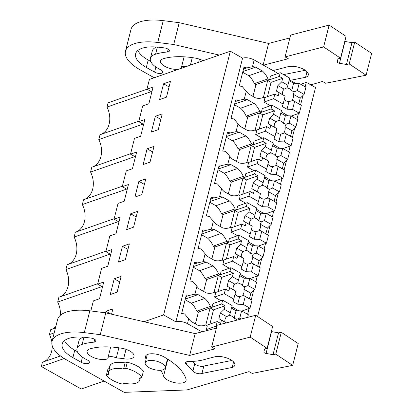 <?xml version="1.0" encoding="UTF-8"?>
<svg xmlns="http://www.w3.org/2000/svg" width="413" height="413" viewBox="0 0 413 413"><rect width="100%" height="100%" fill="white"/><g stroke="black" fill="none" stroke-linecap="round" stroke-linejoin="round"><path stroke-width="0.62" d="M300.7 84.273L306.307 82.316L315.542 87.535L257.598 316.528M100.627 134.524A20.5 15.611 70.8 0 0 107.019 107.05L108.098 102.791L147.043 89.218M90.829 310.948L93.379 300.87L99.528 298.728L103.756 282.017L97.607 284.159L99.368 277.195L101.603 268.373L107.752 266.23L111.98 249.519L105.831 251.662L109.822 235.875L115.976 233.732L120.204 217.016L114.055 219.158L118.046 203.377L124.199 201.234L128.428 184.518L122.279 186.661L126.27 170.879L132.423 168.731L136.651 152.02L130.503 154.163L134.493 138.376L140.647 136.233L144.875 119.522L138.722 121.665L142.717 105.878L148.871 103.735L153.099 87.019L146.945 89.167L149.413 79.415L230.335 51.217L242.581 58.135C246.107 57.252 249.973 57.861 254.181 59.957L278.073 73.457M289.276 79.792L295.46 83.281M306.307 82.316L305.176 86.797M302.977 95.486L300.602 104.866M298.408 113.544L296.952 119.3M294.753 127.984L292.378 137.364M290.184 146.047L288.728 151.798M286.529 160.481L284.154 169.867M281.96 178.545L280.504 184.296M278.305 192.979L275.93 202.365M273.736 211.043L272.281 216.794M270.081 225.483L267.707 234.863M265.513 243.541L264.057 249.297M261.857 257.98L259.483 267.361M257.289 276.044L255.833 281.795M253.634 290.478L251.264 299.859M249.065 308.542L247.609 314.293M55.419 328.082L50.67 329.734L49.457 334.545L54.201 332.888M51.289 329.517A20.5 15.611 70.8 0 0 55.817 326.502M60.391 315.258A20.5 15.611 70.8 0 0 57.675 302.048L101.954 286.617M97.721 283.705L58.894 297.236L57.675 302.048M59.513 297.019A20.5 15.611 70.8 0 0 65.899 269.544L110.178 254.119M105.945 251.207L67.118 264.738L65.899 269.544M67.737 264.521A20.5 15.611 70.8 0 0 74.123 237.047L118.402 221.616M114.169 218.709L75.342 232.235L74.123 237.047M75.961 232.023A20.5 15.611 70.8 0 0 82.347 204.549L126.626 189.118M122.393 186.206L83.565 199.737L82.347 204.549M84.18 199.52A20.5 15.611 70.8 0 0 90.571 172.051L134.85 156.62M130.616 153.708L91.789 167.239L90.571 172.051M92.404 167.022A20.5 15.611 70.8 0 0 98.795 139.548L143.074 124.122M138.84 121.21L100.013 134.741L98.795 139.548M104.091 381.039L81.216 389.01L41.367 366.496L42.446 362.232L60.474 355.949M43.066 362.02A20.5 15.611 70.8 0 0 52.219 345.769M51.899 342.16A20.5 15.611 70.8 0 0 49.457 334.545M107.019 107.05L151.297 91.624M97.607 284.159L102.512 286.932M105.831 251.662L110.736 254.434M114.055 219.158L118.959 221.931M122.279 186.661L127.183 189.433M130.503 154.163L135.407 156.935M138.722 121.665L143.631 124.437M146.945 89.167L151.855 91.939M144.054 321.737L163.61 314.923L230.335 51.217M163.563 83.798L159.568 99.585L166.465 97.179L170.461 81.397L163.563 83.798L169.067 86.911M158.241 129.677L162.237 113.895L155.34 116.296L151.344 132.083L158.241 129.677M133.569 227.176L126.672 229.582L130.668 213.795L137.565 211.389L133.569 227.176M117.122 292.177L110.225 294.577L114.22 278.796L121.117 276.39L117.122 292.177M138.892 181.297L145.789 178.891L141.793 194.678L134.896 197.084L138.892 181.297L144.395 184.404M122.444 246.293L118.448 262.079L125.346 259.674L129.341 243.892L122.444 246.293L127.947 249.406M111.551 314.195L112.894 308.888L105.996 311.294L105.604 312.832M150.017 162.18L143.12 164.581L147.116 148.799L154.013 146.393L150.017 162.18M242.581 58.135L175.855 321.841L163.61 314.923M175.855 321.841A8.461 3.593 14.2 0 1 187.456 323.668L188.684 318.8L184.626 313.973A8.461 3.593 14.2 0 0 181.632 313.544L186.335 294.975A8.461 3.593 14.2 0 1 189.324 295.398L185.927 296.586M204.827 298.46L191.229 303.194A19.174 14.6 70.8 0 1 196.815 311.128L210.408 306.389A19.174 14.6 70.8 0 0 204.827 298.46L198.034 294.619A19.179 14.605 70.8 0 0 194.915 294.175L189.324 295.398M194.915 294.175L196.908 286.302L192.85 281.47A8.461 3.593 14.2 0 0 189.856 281.046L194.554 262.477A8.461 3.593 14.2 0 1 197.548 262.9L203.139 261.677L205.132 253.804L201.074 248.972A8.461 3.593 14.2 0 0 198.08 248.549L202.778 229.979A8.461 3.593 14.2 0 1 205.772 230.402L211.363 229.179L213.356 221.301L209.298 216.474A8.461 3.593 14.2 0 0 206.304 216.051L211.002 197.481A8.461 3.593 14.2 0 1 213.996 197.904L219.587 196.681L221.58 188.803L217.522 183.976A8.461 3.593 14.2 0 0 214.528 183.553L219.226 164.978A8.461 3.593 14.2 0 1 222.22 165.401L227.811 164.178L228.807 160.244L229.804 156.305L225.746 151.473A8.461 3.593 14.2 0 0 222.752 151.05L227.449 132.48A8.461 3.593 14.2 0 1 230.444 132.903L236.035 131.68L238.027 123.807L233.97 118.975A8.461 3.593 14.2 0 0 230.975 118.552L235.673 99.982A8.461 3.593 14.2 0 1 238.668 100.405L244.259 99.182L246.251 91.304L242.194 86.477A8.461 3.593 14.2 0 0 239.199 86.054L243.897 67.484A8.461 3.593 14.2 0 1 246.891 67.908L243.489 69.09M262.389 70.964L248.796 75.703A19.174 14.6 70.8 0 1 254.377 83.632L267.975 78.893A19.174 14.6 70.8 0 0 262.389 70.964L255.601 67.128A19.179 14.605 70.8 0 0 252.482 66.684L246.891 67.908M210.408 306.389L212.014 307.298L212.953 303.581L222.664 300.199L221.724 303.911L225.095 305.816L224.223 309.265L230.335 312.718L229.54 315.269L226.629 316.642A6.959 5.302 70.8 0 0 225.07 319.373A6.959 5.302 70.8 0 0 224.889 322.026L218.9 318.645L220.31 313.075L226.629 316.642M188.684 318.8A19.179 14.605 70.8 0 0 191.219 321.546L198.013 325.387A19.174 14.6 70.8 0 0 205.065 325.207A19.174 14.6 70.8 0 0 205.71 324.959L207.316 325.867L206.376 329.579L207.739 330.354M201.942 331.851L187.456 323.668M267.975 78.893L269.581 79.802L270.52 76.09L280.231 72.703L279.291 76.42L282.662 78.325L281.79 81.774L287.902 85.228L287.107 87.778L284.19 89.151A6.959 5.302 70.8 0 0 282.631 91.877A6.959 5.302 70.8 0 0 282.451 94.536L276.462 91.149L277.877 85.579L284.19 89.151M246.251 91.304A19.179 14.605 70.8 0 0 248.786 94.056L255.575 97.891A19.174 14.6 70.8 0 0 262.632 97.711A19.174 14.6 70.8 0 0 263.272 97.468L264.883 98.371L263.938 102.088L270.427 105.754M281.17 111.825L288.233 115.816M259.219 129.135L262.828 114.871L274.438 110.823L273.566 114.272L269.653 118.082L275.967 121.649L278.883 120.276L281.49 110.56L272.007 105.201L262.296 108.588L261.357 112.3L259.751 111.396A19.174 14.6 70.8 0 0 254.165 103.462L247.377 99.626A19.179 14.605 70.8 0 0 244.259 99.182M238.027 123.807A19.179 14.605 70.8 0 0 240.562 126.554L247.351 130.389A19.174 14.6 70.8 0 0 254.408 130.214A19.174 14.6 70.8 0 0 255.053 129.966L256.659 130.875L255.719 134.586L262.203 138.252M272.947 144.323L280.009 148.313M250.996 161.633L254.604 147.369L266.215 143.321L265.342 146.77L261.429 150.58L267.743 154.147L270.66 152.774L273.267 143.063L263.783 137.705L254.072 141.086L253.133 144.803L251.527 143.894A19.174 14.6 70.8 0 0 245.941 135.96L239.153 132.124A19.179 14.605 70.8 0 0 236.035 131.68M229.804 156.305A19.179 14.605 70.8 0 0 232.338 159.051L239.127 162.892A19.174 14.6 70.8 0 0 246.184 162.712A19.174 14.6 70.8 0 0 246.829 162.464L248.435 163.372L247.495 167.084L253.98 170.75M264.723 176.821L271.79 180.811M242.772 194.131L246.38 179.867L257.991 175.819L257.118 179.268L253.205 183.078L259.519 186.645L262.436 185.272L265.043 175.561L255.559 170.202L245.849 173.584L244.909 177.301L243.303 176.392A19.174 14.6 70.8 0 0 237.718 168.463L230.929 164.627A19.179 14.605 70.8 0 0 227.811 164.178M221.58 188.803A19.179 14.605 70.8 0 0 224.114 191.555L230.903 195.39A19.174 14.6 70.8 0 0 237.96 195.21A19.174 14.6 70.8 0 0 238.606 194.962L240.211 195.87L239.272 199.582L245.756 203.253M256.499 209.319L263.566 213.314M234.548 226.629L238.156 212.365L249.767 208.322L248.894 211.766L244.981 215.576L251.295 219.148L254.212 217.775L256.819 208.059L247.335 202.7L237.625 206.087L236.685 209.799L235.08 208.89A19.174 14.6 70.8 0 0 229.494 200.961L222.705 197.125A19.179 14.605 70.8 0 0 219.587 196.681M213.356 221.301A19.179 14.605 70.8 0 0 215.891 224.052L222.679 227.888A19.174 14.6 70.8 0 0 229.736 227.708A19.174 14.6 70.8 0 0 230.382 227.46L231.987 228.368L231.048 232.085L237.532 235.751M248.275 241.822L255.342 245.812M226.324 259.127L229.933 244.863L241.543 240.82L240.671 244.269L236.757 248.074L243.071 251.646L245.988 250.273L248.595 240.557L239.112 235.198L229.401 238.585L228.461 242.297L226.856 241.388A19.174 14.6 70.8 0 0 221.27 233.459L214.481 229.623A19.179 14.605 70.8 0 0 211.363 229.179M205.132 253.804A19.179 14.605 70.8 0 0 207.667 256.55L214.461 260.386A19.174 14.6 70.8 0 0 221.513 260.205A19.174 14.6 70.8 0 0 222.158 259.963L223.763 260.866L222.824 264.583L229.313 268.249M240.056 274.32L247.119 278.31M218.1 291.63L221.709 277.366L233.319 273.318L232.447 276.767L228.534 280.577L234.847 284.144L237.764 282.771L240.371 273.06L230.888 267.696L221.177 271.083L220.237 274.795L218.632 273.891A19.174 14.6 70.8 0 0 213.046 265.957L206.257 262.121A19.179 14.605 70.8 0 0 203.139 261.677M196.908 286.302A19.179 14.605 70.8 0 0 199.443 289.048L206.237 292.884A19.174 14.6 70.8 0 0 213.289 292.709A19.174 14.6 70.8 0 0 213.934 292.461L215.54 293.369L214.6 297.081L221.089 300.747M231.832 306.818L238.895 310.808M242.865 71.568L255.601 67.128M248.796 75.703L242.689 72.254M254.377 83.632L255.983 84.541L252.978 96.425M269.581 79.802L255.983 84.541M263.272 97.468L261.976 97.917M41.367 366.496L64.232 358.53M163.021 369.785A10.315 4.378 14.2 0 1 151.349 368.716A10.315 4.378 14.2 0 1 145.2 362.831A10.315 4.378 14.2 0 1 147.369 360.936A10.315 4.378 14.2 0 1 159.046 362.005A10.315 4.378 14.2 0 1 165.195 367.89A10.315 4.378 14.2 0 1 163.021 369.785M111.877 369.268A16.133 6.845 14.2 0 1 123.549 369.057L125.072 363.017L127.307 362.242L125.784 368.277A19.039 8.079 -165.8 0 1 141.84 377.348L139.604 378.127A16.133 6.845 14.2 0 1 139.759 380.146A16.133 6.845 14.2 0 1 124.695 383.321L122.46 384.1A19.039 8.079 -165.8 0 1 106.404 375.03L108.64 374.25A16.133 6.845 14.2 0 1 108.485 372.232A16.133 6.845 14.2 0 1 111.877 369.268M185.298 299.058L198.034 294.619M191.229 303.194L185.127 299.745M196.815 311.128L198.421 312.032L195.411 323.916M212.014 307.298L198.421 312.032M205.71 324.959L204.409 325.413M105.996 311.294L110.834 314.025M123.549 369.057L125.784 368.277M141.84 377.348L143.368 371.313A19.039 8.079 -165.8 0 0 127.307 362.242M109.435 368.468L107.932 368.995L106.404 375.03M261.357 112.3L247.759 117.039L244.754 128.923M259.751 111.396L246.153 116.13L247.759 117.039M246.153 116.13A19.174 14.6 70.8 0 0 240.572 108.201L234.465 104.752M240.572 108.201L254.165 103.462M247.377 99.626L234.641 104.066M235.265 101.593L238.668 100.405M253.752 130.42L255.053 129.966M155.34 116.296L160.843 119.409M253.133 144.803L239.535 149.537L236.53 161.421M251.527 143.894L237.929 148.628L239.535 149.537M237.929 148.628A19.174 14.6 70.8 0 0 232.349 140.699L226.241 137.25M232.349 140.699L245.941 135.96M239.153 132.124L226.417 136.564M227.042 134.091L230.444 132.903M245.529 162.918L246.829 162.464M147.116 148.799L152.619 151.907M244.909 177.301L231.316 182.035L228.306 193.919M243.303 176.392L229.705 181.131L231.316 182.035M229.705 181.131A19.174 14.6 70.8 0 0 224.125 173.197L218.018 169.748M224.125 173.197L237.718 168.463M230.929 164.627L218.193 169.062M218.818 166.589L222.22 165.401M237.305 195.416L238.606 194.962M236.685 209.799L223.092 214.538L220.083 226.422M235.08 208.89L221.487 213.629L223.092 214.538M221.487 213.629A19.174 14.6 70.8 0 0 215.901 205.7L209.799 202.246M215.901 205.7L229.494 200.961M222.705 197.125L209.969 201.559M210.594 199.087L213.996 197.904M229.081 227.914L230.382 227.46M130.668 213.795L136.171 216.902M228.461 242.297L214.868 247.036L211.859 258.92M226.856 241.388L213.263 246.127L214.868 247.036M213.263 246.127A19.174 14.6 70.8 0 0 207.677 238.198L201.575 234.749M207.677 238.198L221.27 233.459M214.481 229.623L201.745 234.063M202.375 231.585L205.772 230.402M220.857 260.412L222.158 259.963M220.237 274.795L206.645 279.534L203.635 291.418M218.632 273.891L205.039 278.625L206.645 279.534M205.039 278.625A19.174 14.6 70.8 0 0 199.453 270.696L193.351 267.247M199.453 270.696L213.046 265.957M206.257 262.121L193.521 266.561M194.151 264.088L197.548 262.9M212.633 292.915L213.934 292.461M114.22 278.796L119.724 281.903M281.79 81.774L277.877 85.579M279.023 92.703L285.135 96.157L283.137 104.061L273.649 98.702L274.826 94.061L278.197 95.966L279.023 92.703L276.462 91.149M267.443 96.632L271.052 82.368L282.662 78.325M285.135 96.157L282.451 94.536M292.156 100.018A6.959 5.302 70.8 0 0 293.194 97.845A6.959 5.302 70.8 0 0 293.235 94.262L300.194 98.191L298.785 103.761L292.156 100.018L292.832 100.467L288.945 101.66L287.035 109.223L282.218 106.502L283.137 104.061M284.356 99.234A6.959 5.302 70.8 0 0 288.945 101.66M287.107 87.778L286.88 88.062A6.959 5.302 70.8 0 1 291.697 90.788L294.247 91.81L293.235 94.262M280.231 72.703L289.714 78.062L287.902 85.228M274.826 94.061L263.953 97.85M263.365 97.52L267.681 80.463L271.052 82.368M267.681 80.463L279.291 76.42M294.588 101.5L292.59 109.404L299.342 113.219L301.34 105.315L292.832 100.467M301.34 105.315L298.785 103.761M292.59 109.404L287.035 109.223M299.167 83.405L297.355 90.566L304.107 94.381L305.919 87.22L299.167 83.405L293.612 83.225L291.697 90.788M293.612 83.225L289.059 80.649M297.355 90.566L294.247 91.81M304.107 94.381L300.194 98.191M273.649 98.702L263.938 102.088M299.342 113.219L291.211 116.053M269.653 118.082L268.243 123.652L274.227 127.034A6.959 5.302 70.8 0 1 274.408 124.375A6.959 5.302 70.8 0 1 275.967 121.649M273.566 114.272L279.678 117.726M270.799 125.201L276.911 128.655L274.913 136.564L265.43 131.205L266.602 126.559L269.973 128.464L270.799 125.201L268.243 123.652M276.911 128.655L274.227 127.034M283.932 132.516A6.959 5.302 70.8 0 0 284.97 130.343A6.959 5.302 70.8 0 0 285.011 126.76L291.97 130.689L290.561 136.264L283.932 132.516L284.609 132.965L280.721 134.158L278.811 141.721L273.995 139L274.913 136.564M276.132 131.732A6.959 5.302 70.8 0 0 280.721 134.158M278.883 120.276L278.656 120.565A6.959 5.302 70.8 0 1 283.473 123.286L286.023 124.313L285.011 126.76M272.007 105.201L271.067 108.918L274.438 110.823M266.602 126.559L255.73 130.348M255.141 130.018L259.457 112.966L262.828 114.871M259.457 112.966L271.067 108.918M286.364 133.998L284.366 141.902L291.119 145.722L293.122 137.813L284.609 132.965M293.122 137.813L290.561 136.264M284.366 141.902L278.811 141.721M290.943 115.903L289.131 123.064L295.884 126.884L297.696 119.718L290.943 115.903L285.388 115.723L283.473 123.286M285.388 115.723L280.835 113.152M289.131 123.064L286.023 124.313M295.884 126.884L291.97 130.689M265.43 131.205L255.719 134.586M291.119 145.722L282.988 148.551M261.429 150.58L260.02 156.15L266.003 159.532A6.959 5.302 70.8 0 1 266.184 156.873A6.959 5.302 70.8 0 1 267.743 154.147M265.342 146.77L271.455 150.224M262.575 157.704L268.687 161.158L266.69 169.062L257.206 163.703L258.378 159.057L261.749 160.967L262.575 157.704L260.02 156.15M268.687 161.158L266.003 159.532M275.708 165.014A6.959 5.302 70.8 0 0 276.751 162.846A6.959 5.302 70.8 0 0 276.787 159.258L283.746 163.192L282.337 168.762L275.708 165.014L276.385 165.468L272.497 166.656L270.587 174.219L265.771 171.498L266.69 169.062M267.908 164.229A6.959 5.302 70.8 0 0 272.497 166.656M270.66 152.774L270.432 153.063A6.959 5.302 70.8 0 1 275.249 155.784L277.799 156.811L276.787 159.258M263.783 137.705L262.844 141.416L266.215 143.321M258.378 159.057L247.506 162.846M246.917 162.516L251.233 145.464L254.604 147.369M251.233 145.464L262.844 141.416M278.14 166.496L276.142 174.4L282.895 178.22L284.898 170.316L276.385 165.468M284.898 170.316L282.337 168.762M276.142 174.4L270.587 174.219M282.719 148.401L280.907 155.567L287.66 159.382L289.472 152.221L282.719 148.401L277.164 148.221L275.249 155.784M277.164 148.221L272.611 145.65M280.907 155.567L277.799 156.811M287.66 159.382L283.746 163.192M257.206 163.703L247.495 167.084M282.895 178.22L274.764 181.054M253.205 183.078L251.796 188.648L257.779 192.03A6.959 5.302 70.8 0 1 257.96 189.376A6.959 5.302 70.8 0 1 259.519 186.645M257.118 179.268L263.231 182.722M254.351 190.202L260.464 193.656L258.466 201.559L248.982 196.201L250.154 191.56L253.525 193.465L254.351 190.202L251.796 188.648M260.464 193.656L257.779 192.03M267.485 197.512A6.959 5.302 70.8 0 0 268.527 195.344A6.959 5.302 70.8 0 0 268.564 191.756L275.523 195.69L274.113 201.26L267.485 197.512L268.161 197.966L264.279 199.159L262.363 206.717L257.547 203.996L258.466 201.559M259.689 196.733A6.959 5.302 70.8 0 0 264.279 199.159M262.436 185.272L262.209 185.561A6.959 5.302 70.8 0 1 267.03 188.282L269.575 189.309L268.564 191.756M255.559 170.202L254.62 173.914L257.991 175.819M250.154 191.56L239.282 195.349M238.693 195.013L243.009 177.962L246.38 179.867M243.009 177.962L254.62 173.914M269.916 198.994L267.918 206.903L274.671 210.718L276.674 202.814L268.161 197.966M276.674 202.814L274.113 201.26M267.918 206.903L262.363 206.717M274.495 180.899L272.683 188.065L279.436 191.88L281.253 184.719L274.495 180.899L268.94 180.718L267.03 188.282M268.94 180.718L264.387 178.148M272.683 188.065L269.575 189.309M279.436 191.88L275.523 195.69M248.982 196.201L239.272 199.582M274.671 210.718L266.54 213.552M244.981 215.576L243.572 221.146L249.555 224.533A6.959 5.302 70.8 0 1 249.736 221.874A6.959 5.302 70.8 0 1 251.295 219.148M248.894 211.766L255.007 215.219M246.127 222.7L252.24 226.154L250.242 234.057L240.758 228.699L241.93 224.058L245.301 225.963L246.127 222.7L243.572 221.146M252.24 226.154L249.555 224.533M259.261 230.015A6.959 5.302 70.8 0 0 260.304 227.842A6.959 5.302 70.8 0 0 260.34 224.254L267.299 228.188L265.889 233.758L259.261 230.015L259.937 230.464L256.055 231.657L254.14 239.22L249.323 236.494L250.242 234.057M251.465 229.23A6.959 5.302 70.8 0 0 256.055 231.657M254.212 217.775L253.985 218.059A6.959 5.302 70.8 0 1 258.806 220.779L261.352 221.807L260.34 224.254M247.335 202.7L246.396 206.412L249.767 208.322M241.93 224.058L231.058 227.847M230.469 227.511L234.785 210.46L238.156 212.365M234.785 210.46L246.396 206.412M261.692 231.497L259.694 239.401L266.447 243.216L268.45 235.312L259.937 230.464M268.45 235.312L265.889 233.758M259.694 239.401L254.14 239.22M266.271 213.402L264.459 220.563L271.217 224.378L273.029 217.217L266.271 213.402L260.717 213.222L258.806 220.779M260.717 213.222L256.163 210.645M264.459 220.563L261.352 221.807M271.217 224.378L267.299 228.188M240.758 228.699L231.048 232.085M266.447 243.216L258.316 246.05M236.757 248.074L235.348 253.649L241.331 257.031A6.959 5.302 70.8 0 1 241.512 254.372A6.959 5.302 70.8 0 1 243.071 251.646M240.671 244.269L246.783 247.723M237.903 255.198L244.016 258.652L242.018 266.561L232.534 261.197L233.706 256.556L237.083 258.461L237.903 255.198L235.348 253.649M244.016 258.652L241.331 257.031M251.037 262.513A6.959 5.302 70.8 0 0 252.08 260.34A6.959 5.302 70.8 0 0 252.116 256.757L259.075 260.686L257.666 266.256L251.037 262.513L251.713 262.962L247.831 264.155L245.916 271.718L241.099 268.997L242.018 266.561M243.242 261.728A6.959 5.302 70.8 0 0 247.831 264.155M245.988 250.273L245.766 250.557A6.959 5.302 70.8 0 1 250.583 253.283L253.128 254.31L252.116 256.757M239.112 235.198L238.172 238.915L241.543 240.82M233.706 256.556L222.834 260.345M222.246 260.014L226.561 242.958L229.933 244.863M226.561 242.958L238.172 238.915M253.468 263.995L251.471 271.899L258.223 275.714L260.226 267.81L251.713 262.962M260.226 267.81L257.666 266.256M251.471 271.899L245.916 271.718M258.048 245.9L256.236 253.061L262.993 256.881L264.805 249.715L258.048 245.9L252.493 245.72L250.583 253.283M252.493 245.72L247.939 243.143M256.236 253.061L253.128 254.31M262.993 256.881L259.075 260.686M232.534 261.197L222.824 264.583M258.223 275.714L250.092 278.548M228.534 280.577L227.124 286.147L233.108 289.528A6.959 5.302 70.8 0 1 233.293 286.87A6.959 5.302 70.8 0 1 234.847 284.144M232.447 276.767L238.559 280.22M229.68 287.696L235.792 291.15L233.794 299.058L224.311 293.7L225.483 289.054L228.859 290.959L229.68 287.696L227.124 286.147M235.792 291.15L233.108 289.528M242.813 295.011A6.959 5.302 70.8 0 0 243.856 292.843A6.959 5.302 70.8 0 0 243.892 289.255L250.851 293.184L249.442 298.759L242.813 295.011L243.489 295.465L239.607 296.653L237.692 304.216L232.875 301.495L233.794 299.058M235.018 294.226A6.959 5.302 70.8 0 0 239.607 296.653M237.764 282.771L237.542 283.06A6.959 5.302 70.8 0 1 242.359 285.781L244.904 286.808L243.892 289.255M230.888 267.696L229.948 271.413L233.319 273.318M225.483 289.054L214.61 292.843M214.022 292.512L218.338 275.461L221.709 277.366M218.338 275.461L229.948 271.413M245.245 296.493L243.247 304.396L249.999 308.217L252.002 300.308L243.489 295.465M252.002 300.308L249.442 298.759M243.247 304.396L237.692 304.216M249.824 278.398L248.012 285.559L254.769 289.379L256.581 282.213L249.824 278.398L244.269 278.217L242.359 285.781M244.269 278.217L239.721 275.647M248.012 285.559L244.904 286.808M254.769 289.379L250.851 293.184M224.311 293.7L214.6 297.081M249.999 308.217L241.868 311.051M224.223 309.265L220.31 313.075M216.82 326.611L216.087 326.198L217.259 321.557L220.635 323.462L221.461 320.199L218.9 318.645M209.876 324.128L213.49 309.864L225.095 305.816M226.329 322.883L224.889 322.026M221.461 320.199L226.247 322.904M229.54 315.269L229.318 315.558A6.959 5.302 70.8 0 1 234.135 318.278L236.685 319.306L236.36 320.287M222.664 300.199L232.147 305.558L230.335 312.718M217.259 321.557L206.386 325.341M205.798 325.01L210.114 307.959L213.49 309.864M210.114 307.959L221.724 303.911M247.686 317.354L248.358 314.716L241.6 310.896L236.045 310.715L234.135 318.278M236.045 310.715L231.497 308.144M241.6 310.896L239.788 318.062L236.685 319.306M239.788 318.062L241.414 318.981M216.087 326.198L206.376 329.579M338.035 58.832L337.282 61.816A2.117 0.898 14.2 0 0 339.471 63.272L346.44 64.495L349.197 63.948L366.109 75.207L325.625 83.245L322.46 81.454L310.844 84.882M337.282 61.816L337.963 58.852L340.539 58.187L323.622 46.927L285.068 56.906L288.289 58.729L263.406 65.171M154.209 77.747L139.919 69.699A40.195 17.057 14.2 0 1 125.475 51.222A40.195 17.057 14.2 0 1 157.73 42.472L173.697 44.506L219.246 55.079M178.473 69.291A11.636 4.935 14.2 0 1 166.14 67.03A11.636 4.935 14.2 0 1 160.559 60.964A11.636 4.935 14.2 0 1 163.285 58.739A48.657 20.65 14.2 0 1 195.22 58.083A11.636 4.935 14.2 0 1 203.057 60.721M181.39 68.274A5.286 2.246 14.2 0 1 181.364 67.675A5.286 2.246 14.2 0 1 186.165 66.612M157.379 47.087L155.587 54.175A22.095 9.375 14.2 0 0 150.415 58.398A22.095 9.375 14.2 0 0 160.43 69.637A5.188 2.199 14.2 0 1 162.779 72.28A5.188 2.199 14.2 0 1 159.692 73.488A5.188 2.199 14.2 0 1 154.586 72.12L155.877 67.009M137.921 50.422A29.721 12.612 -165.8 0 0 148.19 60.03L146.305 67.458L154.586 72.12M146.31 67.458A29.721 12.612 14.2 0 1 135.619 53.788A29.721 12.612 14.2 0 1 158.019 47.149A93.849 39.824 14.2 0 1 164.493 47.923A4.342 1.843 14.2 0 1 169.361 50.99A4.342 1.843 14.2 0 1 167.471 51.981L168.174 49.219M155.582 54.17A59.152 25.1 14.2 0 1 167.471 51.981M307.004 71.733L305.599 77.288A12.07 5.121 14.2 0 0 308.305 75.016A12.07 5.121 14.2 0 0 301.578 68.315A12.07 5.121 14.2 0 0 288.119 66.674L279.544 68.888A55.125 23.391 14.2 0 1 272.807 70.484M305.599 77.288L290.241 80.334M125.475 51.222L130.998 29.4A40.195 17.057 14.2 0 1 163.254 20.65L179.216 22.684L173.697 44.506M179.216 22.684L268.6 43.437L263.138 65.017M268.6 43.437L289.869 37.929M323.622 46.927L329.146 25.105L290.587 35.084L285.068 56.906M329.146 25.105L346.058 36.365L340.539 58.187M339.471 63.272L344.994 41.45A2.117 0.898 14.2 0 1 344.783 41.408M344.994 41.45L351.959 42.673L346.44 64.495M351.959 42.673L354.715 42.126L349.197 63.948M354.715 42.126L371.633 53.385L366.109 75.207M190.388 65.135L192.288 57.634M148.184 60.03L150.75 61.475M156.646 47.025A22.095 9.375 -165.8 0 0 152.294 50.969L150.415 58.398M305.29 70.293L283.581 74.598M186.924 389.939L124.179 392.35L66.498 359.873A40.195 17.057 14.2 0 1 52.048 341.391A40.195 17.057 14.2 0 1 84.304 332.641L100.271 334.675L189.655 355.428L214.868 348.897L211.642 347.075L250.201 337.096L267.113 348.355L264.537 349.021L263.861 351.984A2.117 0.898 14.2 0 0 266.049 353.44L273.014 354.664L275.77 354.117L292.683 365.376L252.204 373.414L249.034 371.623L186.924 389.939M109.703 367.4A16.396 6.959 14.2 0 1 109.755 366.13A16.396 6.959 14.2 0 1 125.289 362.944M123.642 358.727A25.384 10.774 14.2 0 0 116.28 358.004A5.286 2.246 14.2 0 0 111.082 356.61A5.286 2.246 14.2 0 0 107.938 357.849A5.286 2.246 14.2 0 0 108.046 358.644A11.636 4.935 14.2 0 1 94.716 358.019A11.636 4.935 14.2 0 1 87.138 351.138A11.636 4.935 14.2 0 1 89.858 348.913A48.657 20.65 14.2 0 1 121.799 348.257A11.636 4.935 14.2 0 1 133.998 356.347A11.636 4.935 14.2 0 1 123.642 358.727L126.017 349.326M160.42 370.265A39.137 16.608 14.2 0 1 163.579 376.062L167.838 359.238M146.161 359.016A11.636 4.935 14.2 0 1 145.438 356.471A11.636 4.935 14.2 0 1 152.376 353.755A11.636 4.935 14.2 0 1 163.842 356.842A62.404 26.478 14.2 0 1 186.062 379.33A11.636 4.935 14.2 0 1 186.077 380.471A11.636 4.935 14.2 0 1 175.029 382.727A11.636 4.935 14.2 0 1 163.579 376.062M64.495 340.591A29.721 12.612 -165.8 0 0 74.763 350.198L72.884 357.627A29.721 12.612 14.2 0 1 62.198 343.962A29.721 12.612 14.2 0 1 84.593 337.318A93.849 39.824 14.2 0 1 91.072 338.092A4.342 1.843 14.2 0 1 95.94 341.159A4.342 1.843 14.2 0 1 94.05 342.15A59.152 25.1 14.2 0 0 82.161 344.344A22.095 9.375 14.2 0 0 76.988 348.572A22.095 9.375 14.2 0 0 87.009 359.811A5.188 2.199 14.2 0 1 89.353 362.449A5.188 2.199 14.2 0 1 86.265 363.657A5.188 2.199 14.2 0 1 81.16 362.289L82.455 357.178M72.884 357.627L81.16 362.289M187.151 361.638L186.433 364.483A5.4 2.292 14.2 0 1 185.576 362.753A5.4 2.292 14.2 0 1 187.647 361.551A55.125 23.391 14.2 0 0 206.118 359.062L214.693 356.842A12.07 5.121 14.2 0 1 228.152 358.484A12.07 5.121 14.2 0 1 234.878 365.185A12.07 5.121 14.2 0 1 232.173 367.456L201.972 373.45A5.4 2.292 14.2 0 1 197.125 373.398A5.4 2.292 14.2 0 1 192.881 371.117L194.755 363.688A5.4 2.292 -165.8 0 0 199.004 365.97A5.4 2.292 -165.8 0 0 203.852 366.021L231.863 360.461M186.428 364.483A73.953 31.383 14.2 0 1 192.876 371.117M52.048 341.391L57.572 319.574A40.195 17.057 14.2 0 1 89.828 310.819L105.79 312.858L100.271 334.675M105.79 312.858L195.173 333.606L189.655 355.428M195.173 333.606L216.443 328.098M250.201 337.096L255.719 315.279L217.161 325.253L211.642 347.075M255.719 315.279L272.637 326.533L267.113 348.355M266.049 353.44L271.568 331.624A2.117 0.898 14.2 0 1 271.356 331.577M271.568 331.624L278.538 332.842L273.014 354.664M278.538 332.842L281.294 332.295L275.77 354.117M281.294 332.295L298.207 343.554L292.683 365.376M116.28 358.004L118.861 347.803M74.763 350.198L77.329 351.644M83.219 337.194A22.095 9.375 -165.8 0 0 78.868 341.143L76.988 348.572M194.755 363.688A73.953 31.383 -165.8 0 0 192.783 361.39M201.972 373.45L203.852 366.021M233.582 361.902L232.173 367.456M252.482 66.684L254.181 59.957M157.73 42.472L163.254 20.65M198.658 62.255L199.443 59.152M84.304 332.641L89.828 310.819M264.614 349L263.861 351.984M82.161 344.344L83.953 337.256M94.05 342.15L94.747 339.388M145.2 362.831L147.286 354.576M165.195 367.89L167.446 358.99M108.485 372.232L110.317 364.989M139.759 380.146L140.337 377.874M181.364 67.675L184.11 56.818M107.938 357.849L110.684 346.987"/></g></svg>
